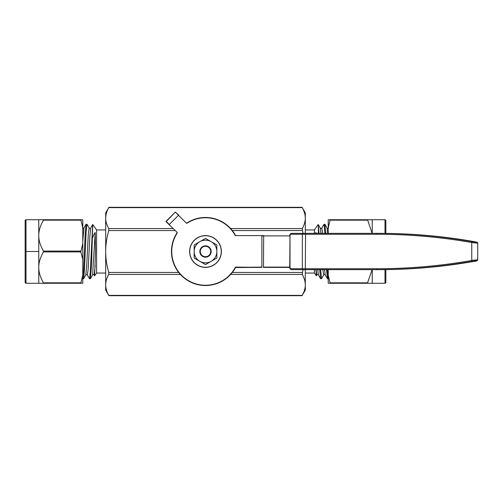 <?xml version="1.0" encoding="UTF-8"?>
<svg xmlns="http://www.w3.org/2000/svg" width="503" height="503" viewBox="0 0 503 503"><rect width="100%" height="100%" fill="white"/><g stroke="black" fill="none" stroke-linecap="round" stroke-linejoin="round"><path stroke-width="0.75" d="M305.315 269.646L305.315 290.068L302.07 295.682L108.925 295.682L105.68 290.068L105.68 284.899C105.699 288.282 106.724 291.778 108.755 295.374L107.428 292.677M302.969 233.354L302.24 228.582C304.271 224.979 305.296 221.483 305.315 218.101C305.296 214.718 304.271 211.229 302.24 207.626L108.755 207.626C106.724 211.229 105.699 214.718 105.68 218.101L105.68 212.932L108.925 207.318L302.07 207.318L305.315 212.932L305.315 233.354M105.68 218.101L105.68 284.899C105.699 281.517 106.724 278.021 108.755 274.418L108.755 272.456C106.724 265.251 105.699 258.265 105.68 251.5C105.699 244.735 106.724 237.749 108.755 230.544L108.755 228.582C106.724 224.979 105.699 221.483 105.68 218.101L105.869 215.611M105.68 273.054L96.607 273.054L96.607 229.946L92.753 224.508L91.54 264.32L90.446 278.662L89.521 278.725L90.301 271.966L92.64 225.212M94.602 275.801L95.488 251.5L95.218 232.487C94.35 233.442 93.489 235.253 92.64 237.913M82.769 278.725L83.636 278.662L84.454 270.061L86.114 232.285L86.969 224.275L86.044 224.344L85.227 232.933L83.599 270.186L82.769 278.687M92.753 224.508L90.71 228.035L89.861 236.234L88.157 269.419L87.308 274.965C86.812 274.424 86.302 274.424 85.774 274.965L86.629 266.785L88.333 233.574L89.182 228.041C89.874 228.544 90.383 228.544 90.71 228.041L90.729 228.004M94.614 275.826L94.111 274.965C93.615 274.424 93.105 274.424 92.577 274.965L95.218 232.487M82.769 241.365L83.926 228.004M94.111 274.965L95.218 265.377M325.787 233.354L324.881 224.275L324.026 224.275L324.938 233.354M328.226 278.687L327.371 269.646M326.522 269.646L327.44 278.725M318.355 233.354L318.355 225.212L318.984 233.354M320.562 269.646L321.574 278.612M321.474 278.725L320.549 278.662L319.713 269.646M316.425 233.354L315.777 232.487L315.582 233.354M314.388 233.354L314.388 229.946L318.204 224.501L318.355 225.212M314.388 269.646L314.388 273.054L316.393 275.801M315.922 269.646L316.337 275.833M325.221 274.965L324.554 269.646L325.221 274.965C324.705 274.431 324.196 274.431 323.687 274.965L322.857 269.646M323.957 224.344L321.819 228.041L322.649 233.354L321.813 228.041C321.285 228.582 320.776 228.582 320.285 228.041L320.266 228.004M318.412 274.965L317.751 269.646L318.412 274.965M315.846 233.354L315.777 232.487L315.846 233.354M327.755 233.354L327.069 228.004M320.945 233.354L320.285 228.035L318.242 224.508M316.381 275.826L316.884 274.965L316.047 269.646M305.315 284.905L305.315 284.899C305.296 288.282 304.271 291.778 302.24 295.374L303.567 292.677M304.529 290.068L305.114 287.477M302.24 295.374L108.755 295.374M302.969 269.646L302.24 274.418C304.271 278.021 305.296 281.517 305.315 284.899M106.473 290.068L105.882 287.477M106.479 212.901L107.409 210.361M305.315 218.101L305.126 215.611M304.516 212.901L303.586 210.361M385.845 282.409L385.845 269.608L385.845 282.409A0.849 0.849 0 0 1 384.996 283.258L367.561 283.258L367.561 282.837L367.561 283.258L328.226 283.258L328.226 269.646M385.845 233.392L385.845 220.591L385.845 233.392M385.845 220.591A0.849 0.849 0 0 0 384.996 219.742L330.188 219.742L330.188 220.163L330.188 219.742L328.226 219.742L328.226 233.354M330.188 219.742L328.226 227.765M328.226 275.235L330.188 283.258M372.126 269.646L367.561 282.837L330.188 282.837M367.561 219.742L372.126 233.354M372.233 219.742L372.233 233.354M372.233 269.646L372.233 283.258M38.762 283.258L43.434 283.258L43.434 282.837C40.259 277.241 38.706 272.092 38.762 267.382L38.762 283.258L25.999 283.258A0.849 0.849 0 0 1 25.15 282.409L25.15 220.591A0.849 0.849 0 0 1 25.999 219.742L43.434 219.742L43.434 220.163L43.434 219.742L82.769 219.742L82.769 283.258L80.807 283.258L82.769 275.235M82.769 259.523L80.807 251.928L82.769 243.477M80.807 282.837L80.807 283.258L80.807 282.837L43.434 282.837L43.434 283.258L80.807 283.258M82.769 227.765L80.807 219.742M38.762 219.742L38.762 267.382C38.706 262.667 40.259 257.517 43.434 251.928L43.434 251.072C40.259 245.483 38.706 240.327 38.762 235.618C38.706 230.908 40.259 225.759 43.434 220.163L80.807 220.163M43.434 282.837L43.434 283.258M177.144 232.386L166.072 221.704L177.144 232.386L177.219 233.071A33.758 33.758 0 0 0 188.317 280.555A33.758 33.758 0 0 0 235.278 267.395L261.874 267.106L261.874 235.894L289.747 235.894M263.289 235.618L235.272 235.599A33.758 33.758 0 0 0 187.066 223.219L186.387 223.15L178.521 215.284L169.285 224.527L166.072 221.314L175.314 212.077L186.387 223.15M235.278 267.395L235.517 267.527A34.028 34.028 0 0 1 188.179 280.793A34.028 34.028 0 0 1 176.987 232.92L177.219 233.071M235.517 267.527L261.874 267.382L235.756 267.106M263.673 267.382L290.017 267.382L290.017 235.618A2.27 1.603 -90 0 1 291.621 233.354L377.093 233.354L376.848 234.26A591.094 569.233 90 0 1 471.757 242.534C478.466 243.37 479.309 243.37 474.291 242.534M263.289 267.382L289.747 267.382L290.017 235.618A1.358 0.962 -90 0 1 290.979 234.26L376.848 234.26M187.066 223.219L186.921 222.992A34.028 34.028 0 0 1 235.517 235.473M186.921 222.992L186.575 222.955M178.716 215.089L175.314 212.077L166.072 221.704M176.955 232.581L176.987 232.92L176.955 232.581M309.534 269.646L379.13 269.646A592.006 570.106 -90 0 0 474.191 261.359L474.216 261.359C476.316 261.271 477.485 260.761 477.718 259.837L477.718 243.163C476.743 241.61 478.095 242.653 474.203 241.641L474.216 241.641C442.734 236.121 411.045 233.354 379.13 233.354L377.093 233.354A592.006 570.106 90 0 1 472.154 241.641C477.567 242.477 478.252 242.477 474.191 241.641A592.006 570.106 -90 0 0 379.13 233.354L309.534 233.354M474.291 260.466C480.918 259.51 476.291 259.774 471.757 260.466A591.094 569.233 90 0 1 376.848 268.74L377.093 269.646A592.006 570.106 90 0 0 472.154 261.359C475.813 260.667 479.548 260.403 474.191 261.359C442.734 266.879 411.045 269.646 379.13 269.646L291.621 269.646A0.905 0.641 -90 0 1 290.979 268.74A1.358 0.962 -90 0 1 290.017 267.382A2.27 1.603 -90 0 0 291.621 269.646C290.483 269.526 289.86 268.772 289.747 267.382M205.501 257.171A5.671 5.671 0 0 0 211.172 251.5A5.671 5.671 0 0 0 205.501 245.829A5.671 5.671 0 0 0 199.829 251.5A5.671 5.671 0 0 0 205.501 257.171M205.501 246.281A5.219 5.219 0 0 0 200.282 251.5A5.219 5.219 0 0 0 205.501 256.719A5.219 5.219 0 0 0 210.713 251.5A5.219 5.219 0 0 0 205.501 246.281M211.172 241.679A11.343 11.343 0 0 0 194.158 251.5A11.343 11.343 0 0 0 211.172 261.321A11.343 11.343 0 0 0 211.172 241.679L205.501 238.403L194.158 244.948L194.158 258.052L205.501 264.597L216.843 258.052L216.843 244.948L211.172 241.679M221.377 251.5A15.882 15.882 0 0 0 205.501 235.618A15.882 15.882 0 0 0 189.618 251.5A15.882 15.882 0 0 0 205.501 267.382A15.882 15.882 0 0 0 221.377 251.5M38.762 251.5L25.999 251.5L38.762 251.5M302.24 274.418L230.651 274.418M180.344 274.418L108.755 274.418M302.24 228.582L230.651 228.582M172.95 228.582L108.755 228.582M302.24 230.544L232.304 230.544M174.918 230.544L108.755 230.544M302.24 272.456L232.304 272.456M178.691 272.456L108.755 272.456M367.561 220.163L330.188 220.163M384.996 219.742L384.996 233.386M384.996 269.614L384.996 283.258M43.434 251.928L80.807 251.928M43.434 251.072L80.807 251.072M25.999 283.258L25.999 219.742M289.747 267.106L263.478 267.106L263.673 235.618M302.988 269.646A0.905 0.641 -90 0 1 302.347 268.74L302.347 234.26A0.905 0.641 90 0 1 302.988 233.354M305.566 269.646L305.321 268.74L290.979 268.74M289.747 235.618C289.86 234.228 290.483 233.474 291.621 233.354A0.905 0.641 90 0 0 290.979 234.26M376.848 268.74L305.321 268.74L305.566 233.354M472.154 241.641L471.757 242.534L471.757 260.466L472.154 261.359M221.263 251.5A15.769 15.769 0 0 0 205.501 235.731A15.769 15.769 0 0 0 189.732 251.5A15.769 15.769 0 0 0 205.501 267.269A15.769 15.769 0 0 0 221.263 251.5M105.68 229.946L96.607 229.946M96.607 273.054L94.658 275.839M86.044 224.344L83.907 228.035C83.573 228.544 83.064 228.538 82.373 228.041M87.308 274.965L89.446 278.656M90.439 278.662L92.577 274.971M87.038 224.344L89.182 228.041M83.636 278.662L85.774 274.971M328.226 278.725L327.428 278.725M320.556 278.662L318.418 274.971M327.359 278.662L325.221 274.971M328.622 228.041C328.082 228.569 327.572 228.569 327.088 228.041L324.951 224.344M316.877 274.965C317.406 274.424 317.915 274.424 318.418 274.965M323.687 274.965L321.549 278.656M314.388 273.054L305.315 273.054M314.388 229.946L305.315 229.946"/></g></svg>
